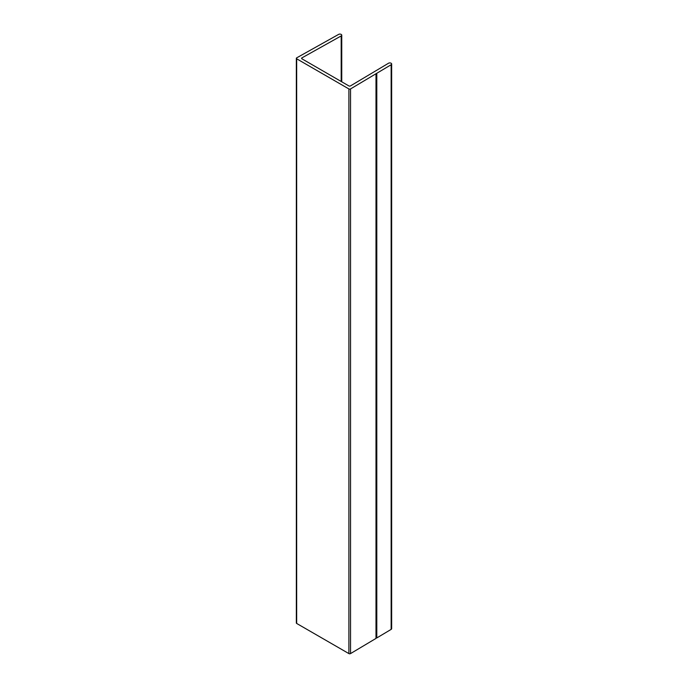 <?xml version="1.0" encoding="UTF-8"?>
<svg xmlns="http://www.w3.org/2000/svg" width="688" height="688" viewBox="0 0 688 688"><rect width="100%" height="100%" fill="white"/><g stroke="black" fill="none" stroke-linecap="round" stroke-linejoin="round"><path stroke-width="1.03" d="M375.992 637.948L376.8 637.939L376.8 73.281L391.145 64.724A1.84 1.066 0 0 0 391.661 63.984A1.84 1.066 0 0 0 391.119 63.236A1.84 1.066 0 0 0 391.102 63.219A1.84 1.066 0 0 0 388.496 63.244L350.493 85.897A1.152 0.662 180 0 1 348.85 85.905L301.929 58.815A1.152 0.662 180 0 1 301.593 58.351A1.152 0.662 180 0 1 301.946 57.869L341.179 35.931A1.84 1.066 0 0 0 341.747 35.165A1.84 1.066 0 0 0 341.222 34.426A1.84 1.066 0 0 0 341.205 34.409A1.84 1.066 0 0 0 338.616 34.4L296.691 57.844A1.152 0.662 0 0 0 296.339 58.325A1.152 0.662 0 0 0 296.674 58.79L348.893 88.941A1.152 0.662 0 0 0 350.536 88.933L375.992 73.754L375.992 638.412L350.536 653.591A1.152 0.662 0 0 1 348.893 653.6L296.674 623.448A1.152 0.662 0 0 1 296.339 622.984L296.339 58.325M376.8 637.939L391.145 629.382A1.84 1.066 0 0 0 391.661 628.643L391.661 63.984M376.8 73.281L375.992 73.754M350.536 88.933L350.536 653.591M296.674 58.79L296.674 623.448M348.893 88.941L348.893 653.6M391.145 64.724L391.145 629.382M301.946 57.869L301.946 58.824M341.179 35.931L341.179 81.476M341.747 35.165L341.747 81.803"/></g></svg>

